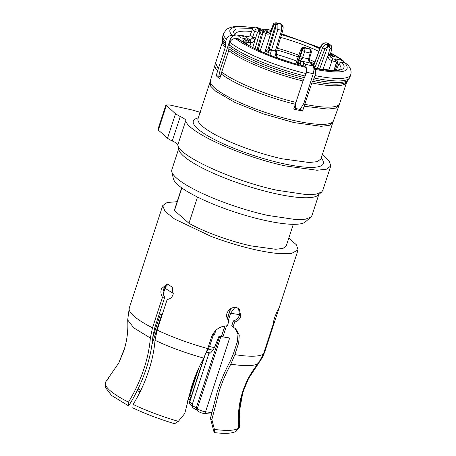 <?xml version="1.0" encoding="UTF-8"?>
<svg xmlns="http://www.w3.org/2000/svg" width="456" height="456" viewBox="0 0 456 456"><rect width="100%" height="100%" fill="white"/><g stroke="black" fill="none" stroke-linecap="round" stroke-linejoin="round"><path stroke-width="0.68" d="M200.309 112.375L192.905 110.164L169.666 104.988L165.916 104.977L175.509 113.789L180.251 116.554A12.489 2.554 -161.9 0 1 185.814 120.435C186.071 131.339 241.093 156.528 285.023 165.859L316.966 170.248L326.553 169.182L330.76 165.995L329.289 161.002L322.335 154.567M259.618 28.58L262.702 29.326A61.834 12.643 18.1 0 0 259.806 28.762M264.258 30.865L262.702 29.326M342.051 60.095L343.168 60.705L344.611 62.945M313.836 68.297A58.129 11.884 18.1 0 0 341.772 62.312C340.461 62.141 339.486 62.7 338.854 63.982L336.317 70.315M341.772 62.312L345.067 63.048L347.101 64.176C350.544 67.733 351.753 71.256 350.721 74.755A66.827 13.669 18.1 0 1 314.971 75.559C315.791 72.635 315.712 70.572 314.737 69.363L313.87 68.599M321.668 192.016L316.048 194.17L306.295 194.598L277.048 190.266C233.113 180.935 178.096 155.747 177.834 144.843L178.929 149.756A73.701 15.071 18.1 0 0 274.854 193.521A73.701 15.071 18.1 0 0 318.014 195.214L321.668 192.016L322.78 190.403L330.76 165.995M165.916 104.977L157.941 129.384A6.247 1.277 18.1 0 0 158.346 130.097L167.534 138.196A12.489 2.554 18.1 0 0 172.271 140.961L180.251 116.554M185.814 120.435L177.834 144.843A12.489 2.554 18.1 0 0 172.271 140.961M296.012 102.355C269.952 96.501 232.224 81.048 221.741 71.951L228.724 50.576A65.265 13.349 18.1 0 0 302.995 80.986L293.721 109.069A65.06 13.304 18.1 0 0 298.218 110.118A65.06 13.304 18.1 0 0 302.573 111.042L311.853 82.952A65.265 13.349 18.1 0 0 346.663 82.148L348.418 79.874A66.468 13.595 18.1 0 1 313.466 79.663L311.853 82.952M332.777 122.618L329.186 125.4L321.052 126.301L293.955 122.578L263.511 113.949L235.005 102.503L215.511 91.086L210.78 86.292L209.863 82.53L214.975 65.003A65.231 13.338 18.1 0 0 217.637 70.805L216.207 75.685A65.06 13.304 18.1 0 0 219.712 78.768L221.137 73.889A65.231 13.338 18.1 0 0 295.368 104.281M217.637 70.805L225.224 47.487L225.606 41.775L226.415 39.301C227.607 36.531 229.596 35.311 232.372 35.642L233.272 35.842M314.224 63.709A54.84 11.212 18.1 0 0 309.641 61.623M298.178 56.971A54.84 11.212 18.1 0 0 276.889 50M314.874 61.999A54.84 11.212 18.1 0 0 309.259 59.468M298.788 55.244A54.84 11.212 18.1 0 0 277.413 48.245M313.466 79.663L314.971 75.559M300.367 109.098L302.573 111.042M228.724 50.576L229.106 44.865L229.915 42.391C231.106 39.621 233.09 38.401 235.872 38.731L239.166 39.461A58.129 11.884 18.1 0 0 304.579 66.245L304.374 66.131M304.579 66.245L305.885 67.391C306.859 68.605 306.939 70.669 306.118 73.587L302.995 80.986M221.741 71.951L221.137 73.889M239.166 39.461L239.959 39.826M218.965 76.294L216.207 75.685M178.701 148.724L171.826 169.757A73.701 15.071 18.1 0 0 171.775 171.65A73.701 15.071 18.1 0 0 267.7 215.414L295.984 219.604L305.423 219.194L310.855 217.107L311.932 215.551L318.807 194.518M171.775 171.65L173.365 178.758A69.95 14.307 18.1 0 0 264.412 220.294A69.95 14.307 18.1 0 0 305.377 221.907L310.855 217.107M181.687 187.843L174.602 209.509A58.71 12.004 18.1 0 0 174.488 210.529L188.949 223.28L197.516 197.06M188.949 223.28C204.031 231.83 229.892 241.252 250.977 245.881L275.584 249.261L282.971 248.44L286.214 245.989L293.293 224.323M174.488 210.529L181.864 187.969M234.646 322.078L233.329 320.916L231.705 325.892L233.022 327.049L234.646 322.078C237.661 321.246 239.725 319.303 240.842 316.23L239.212 308.946L236.453 307.561C232.184 306.951 229.037 308.815 227.014 313.152C226.153 316.282 226.854 318.847 229.111 320.842L228.673 320.454M233.022 327.049L235.729 328.816L239.263 335.035L238.693 342.895L237.348 341.709L238.003 334.259L235.04 328.257M211.869 419.56L214.434 429.398L214.462 432.607L214.058 432.248L210.455 418.312L211.869 419.56L219.518 390.114C222.802 380.56 226.575 371.908 230.839 364.156L234.863 354.625L238.693 342.895M230.839 364.156C245.51 366.402 254.687 366.117 258.37 363.307L263.539 353.793L273.554 323.156C273.406 322.244 273.799 320.249 274.74 317.171L277.225 311.129L278.764 308.609L278.434 310.006L298.087 249.871L296.389 244.775L288.773 238.157M237.257 429.905L239.668 426.919C238.431 414.487 239.719 402.414 243.538 390.684L248.56 378.514L262.382 357.498L264.412 352.739L278.434 310.006M177.162 201.677L167.107 202.521L162.729 205.627L165.021 211.424L174.619 219.045L210.752 236.248A71.199 14.558 -161.9 0 0 276.53 253.336L291.629 253.416L298.076 249.865M106.504 381.034L108.824 378.303M118.839 362.908L123.724 351.103C127.036 340.86 128.353 330.475 127.68 319.941L129.27 308.011L162.729 205.627M124.682 347.962L118.805 362.89L105.632 382.008A70.726 14.461 18.1 0 0 105.279 383.599A70.726 14.461 18.1 0 0 128.489 402.158C135.004 391.459 140.186 380.247 144.028 368.522C147.448 358.057 149.557 347.882 150.349 338.004L152.504 327.818L162.518 297.181L164.736 297.244L154.578 328.314L152.834 336.79C152.008 347.084 149.813 357.686 146.245 368.585C141.993 381.558 136.179 393.91 128.809 405.629L128.159 405.612L111.509 395.42L105.433 387.429L105.279 383.599M127.68 319.941L133.813 327.898L150.349 338.004M128.489 402.158L128.159 405.612M164.736 297.244C163.077 294.804 162.712 292.011 163.641 288.876L168.344 284.02M133.146 404.443A70.726 14.461 18.1 0 0 178.319 421.355L174.574 423.721C159.258 419.075 145.339 413.797 132.821 407.898L133.146 404.443C139.667 393.745 144.843 382.533 148.685 370.813C152.11 360.337 154.219 350.168 155.011 340.29L157.16 330.104L167.175 299.467C170.128 299.039 172.094 297.392 173.063 294.53L172.271 287.206L167.227 283.86L161.407 288.813C160.478 291.954 160.848 294.741 162.518 297.181M155.011 340.29C169.712 347.193 185.951 353.138 203.724 358.114L207.748 348.589L211.584 336.859C214.633 329.716 219.934 326.034 227.487 325.818L228.889 320.653M178.319 421.355L184.76 413.524L191.566 386.585C195.014 376.08 199.067 366.595 203.724 358.12M238.528 308.427L239.525 315.067C238.408 318.134 236.345 320.089 233.329 320.916M210.455 418.312L217.324 391.425C220.921 380.481 225.144 370.597 229.995 361.779L233.375 353.873L237.348 341.709M214.434 429.398A70.726 14.461 18.1 0 0 238.796 427.973C237.559 415.541 238.847 403.463 242.666 391.738C246.086 381.267 251.319 371.788 258.37 363.307M238.796 427.973L236.407 430.966A69.38 14.187 18.1 0 1 214.462 432.607M274.426 322.101L273.6 321.816M239.668 426.919A70.726 14.461 18.1 0 0 240.004 425.077L239.793 409.385L242.603 393.733M190.203 399.678A68.292 13.965 18.1 0 0 188.299 398.96M308.797 58.231L309.407 58.75L309.242 59.856C309.624 61.754 310.24 62.865 311.089 63.184A1.875 1.043 116.1 0 0 310.827 63.122L300.276 60.813A7.695 1.573 18.1 0 0 300.418 61.497A49.966 10.22 18.1 0 0 302.915 62.124C303.536 62.888 303.576 64.182 303.035 65.995M306.375 68.161L305.383 64.267A56.835 11.622 18.1 0 0 309.202 65.157A56.835 11.622 18.1 0 0 312.907 65.943L310.547 63.823A49.966 10.22 18.1 0 0 312.827 64.262A7.695 1.573 18.1 0 0 310.975 63.196L308.296 59.856L310.2 52.97C310.639 51.129 310.411 49.801 309.521 48.991L309.926 49.134C311.077 49.835 311.511 51.1 311.214 52.924L310.2 52.97A43.719 8.943 18.1 0 1 307.452 52.389A43.719 8.943 18.1 0 1 304.631 51.733L302.214 58.499L300.304 60.779A1.875 1.83 39.6 0 0 298.304 61.315M302.915 62.124L305.383 64.267M300.276 60.813A1.875 1.83 39.6 0 0 298.264 61.36L297.876 62.05A9.565 1.955 18.1 0 0 298.127 62.768L300.418 61.497L300.652 63.424L300.248 65.293M295.511 103.854L295.231 108.357L294.257 107.513M312.907 65.943C314.104 67.454 314.218 70.036 313.249 73.695L303.901 103.284L300.151 109.451L297.711 108.921A63.082 12.899 -161.9 0 1 295.231 108.357M298.127 62.768L298.327 63.623L300.652 63.424M298.03 64.49L298.327 63.623L298.178 64.37L298.572 64.638M215.887 330.258L214.36 334.938L213.59 334.271M298.281 61.343A1.875 1.83 39.6 0 1 298.292 61.332L299.78 57.901L302.214 58.499M313.534 66.952L312.827 64.262A1.875 1.539 125.6 0 1 313.346 64.484L314.395 66.872L314.133 68.28M230.474 308.729L227.282 318.493M224.825 326L221.394 336.505A50.587 10.345 18.1 0 1 219.034 336.015L214.405 347.654L212.923 350.248L210.512 353.047L208.74 353.257L206.386 352.368M214.36 334.938A50.593 10.345 -161.9 0 1 213.419 334.71L214.383 331.843M206.79 351.32L209.56 346.514L213.419 334.71M314.19 67.152L313.568 66.302M310.644 52.423L311.214 52.924L309.407 58.75L308.398 58.801A43.719 8.943 18.1 0 1 305.554 58.197A43.719 8.943 18.1 0 1 302.63 57.519L300.333 56.344L299.774 57.923M299.78 57.901L302.704 49.202L302.254 48.826L296.964 64.193M300.327 56.356L302.385 50.394L304.631 51.733L305.047 47.994L302.704 49.202M308.153 48.216L309.521 48.991A40.595 8.299 18.1 0 1 307.31 48.518A40.595 8.299 18.1 0 1 305.047 47.994L304.779 47.589L302.493 48.906M304.106 47.327L309.305 48.718L304.106 47.327C302.584 47.207 301.37 48.268 300.464 50.502L295.933 63.908M304.3 47.361L304.779 47.589L304.3 47.361L302.254 48.826L300.572 50.764M258.142 50.137L262.399 34.57C262.85 32.615 262.354 30.997 260.895 29.714L260.422 29.395L260.074 31.555L258.609 31.15L257.537 32.233L255.086 39.626L252.356 38.087L254.608 31.253L257.537 32.233M164.32 287.303A48.091 9.832 18.1 0 0 165.135 288.049M159.235 314.07L160.358 314.321M206.83 351.359L206.585 352.117L207.218 352.853M334.111 70.452L336.425 63.253L336.431 62.518L335.445 61.759A9.565 1.955 -161.9 0 1 331.9 60.694L331.712 60.631C329.46 59.776 328.172 58.174 327.847 55.831L330.047 48.382L329.471 46.928L327.744 46.626L324.877 48.826L317.228 68.907L314.891 67.83L314.651 68.383M331.712 60.631L332.532 58.602L330.868 57.445L329.967 55.421L331.951 48.621L331.244 45.583L329.87 44.751L327.163 44.255L327.744 46.626L319.559 69.238M327.163 44.255C325.003 44.506 323.464 45.674 322.54 47.749L324.877 48.826M276.678 57.712L275.224 54.236L275.122 51.864L275.373 50.952L276.439 50.85M271.371 51.032L268.84 50.422L269.16 49.231L271.616 50.114A32.957 6.737 -161.9 0 1 273.463 50.508A32.957 6.737 -161.9 0 1 275.361 50.947L281.591 30.29L281.762 24.949L281.403 24.367A39.091 7.997 18.1 0 0 279.391 23.906A39.091 7.997 18.1 0 0 277.43 23.484L277.909 24.094L277.858 29.458L269.958 55.176M259.698 28.654L257.731 27.588A39.091 7.997 18.1 0 0 259.299 28.973L260.422 29.395M259.772 28.734L260.906 29.72M258.609 31.15L258.079 28.762C256.5 28.654 255.343 29.48 254.608 31.253A43.719 8.943 18.1 0 1 252.407 29.309L249.951 35.967L246.086 36.571C247.448 37.05 248.737 36.765 249.945 35.722L252.407 29.309C253.177 27.605 254.476 26.904 256.312 27.206L257.731 27.588L256.312 27.206A40.595 8.299 18.1 0 0 258.079 28.762L259.299 28.973L259.544 31.322M255.719 38.082L252.755 37.101A43.719 8.943 18.1 0 1 250.475 35.089L250.401 34.907M252.778 47.538L255.086 39.626C253.844 41.627 252.493 42.636 251.045 42.67L249.882 46.027M220.128 77.343A63.082 12.899 -161.9 0 1 218.812 76.152L220.379 69.09L230.132 39.666C231.631 36.229 234.116 34.713 237.593 35.106A56.835 11.622 18.1 0 0 240.568 37.734L246.702 39.113A49.966 10.22 18.1 0 0 247.916 40.003A7.695 1.573 18.1 0 0 250.087 40.265L252.356 38.087M331.193 45.514L328.098 43.189A40.595 8.299 18.1 0 1 329.87 44.751L329.471 46.928M314.355 67.323A32.957 6.737 -161.9 0 1 314.891 67.83L322.54 47.749A34.103 6.977 18.1 0 0 321.064 46.449C321.959 44.38 323.481 43.206 325.641 42.915L326.878 42.984A39.091 7.997 18.1 0 1 328.451 44.369L328.377 46.649M322.82 69.711L327.847 55.831L329.893 55.353M328.126 54.207C329.551 54.617 330.178 54.652 330.002 54.298L330.081 54.458M330.047 48.382C331.449 48.781 332.053 48.803 331.871 48.456M275.224 54.236L276.313 54.332L276.575 51.026L282.805 30.364C283.267 27.901 283.25 26.34 282.754 25.673L282.714 26.841M276.119 52.047L275.122 51.864M277.909 24.094L275.492 25.234L267.923 49.601L268.84 50.422L268.265 52.702L270.607 53.209M263.876 52.685L265.05 51.722L271.001 32.558C269.547 34.172 267.906 34.576 266.082 33.761L260.074 51.021M267.923 49.601L265.05 51.722M259.703 28.671L257.469 27.52M245.915 36.554L246.046 36.6A46.843 9.582 18.1 0 0 250.207 40.27L251.045 42.67M248.224 42.34L246.987 42.602L245.391 40.801L247.916 40.003A1.875 0.997 -79.5 0 1 248.224 42.34A9.565 1.955 -161.9 0 0 250.925 42.664A1.875 1.51 -88.4 0 0 250.087 40.265M242.843 41.866L242.985 41.405C243.721 39.666 244.963 38.902 246.702 39.113M240.568 37.734L235.837 38.72M245.858 36.537A7.695 1.573 18.1 0 0 243.008 35.676A49.966 10.22 18.1 0 0 243.681 36.451L237.593 35.106M325.641 42.915L325.413 42.813C323.27 43.069 321.771 44.198 320.899 46.204L313.774 64.883M344.468 62.911L343.493 61.474L340.985 60.095A56.835 11.622 18.1 0 0 338.01 57.467L331.882 56.088A49.966 10.22 18.1 0 0 330.663 55.199A7.695 1.573 18.1 0 0 329.967 55.079M338.01 57.467L340.033 58.419L343.493 61.474M328.736 70.321L332.72 58.664A7.695 1.573 18.1 0 0 335.57 59.525A49.966 10.22 18.1 0 0 334.898 58.75L340.985 60.095M334.898 58.75L337.047 60.46M274.683 24.499L273.651 25.291L271.001 32.558L270.625 31.464L273.081 24.789C273.931 23.815 273.013 23.062 276.273 22.8L276.655 22.965L274.683 24.499L275.492 25.234L275.407 28.574L277.858 29.458A34.103 6.977 18.1 0 1 279.699 29.851A34.103 6.977 18.1 0 1 281.591 30.29L282.663 30.187M252.333 29.127C252.806 27.719 254.112 27.058 256.261 27.149L256.186 27.178M240.819 35.819L242.905 35.608L246.103 36.622M244.228 42.756L244.336 42.402L246.559 43.24L246.308 44.021M242.985 41.405A53.09 10.858 -161.9 0 0 244.336 42.402L245.391 40.801M242.905 35.608A1.875 0.564 104.3 0 1 243.008 35.676L241.013 35.864M330.435 55.096L330.663 55.199A1.875 0.997 100.5 0 0 330.435 55.096L329.973 55.016M335.445 61.759A1.875 0.564 -75.7 0 0 335.57 59.525L337.047 60.466L337.508 61.315L336.431 62.518L333.906 70.458M336.425 63.253L337.491 63.15M335.257 70.401L337.543 63.276L337.508 61.315M276.273 22.8L280.97 23.843L282.241 24.875M275.276 24.909L277.43 23.484L276.655 22.965A40.595 8.299 18.1 0 1 278.867 23.438A40.595 8.299 18.1 0 1 281.13 23.963L282.754 25.673L281.762 24.949M271.696 31.105L271.092 30.58M273.651 25.291L273.081 24.789M270.625 31.464L268.555 32.319L267.752 32.08L266.082 33.761M263.636 32.365L262.958 32.439L263.158 31.652L265.757 30.94A7.695 1.573 18.1 0 0 267.604 32.005A1.875 1.043 -63.9 0 0 265.933 33.687A9.565 1.955 -161.9 0 1 263.636 32.365A1.875 1.539 -54.4 0 1 265.757 30.94A49.966 10.22 18.1 0 1 268.037 31.378L265.113 28.967L263.311 29.857M267.604 32.005L269.137 32.347M265.386 30.774L268.037 31.378M225.047 325.966L221.491 336.214M230.736 308.57L227.407 318.755M226.524 325.829L222.91 336.881L221.65 336.363M239.662 314.589A50.901 10.408 -161.9 0 1 230.662 313.169L228.382 320.152M230.662 313.169L234.903 307.39M222.91 336.881L229.653 338.01L205.531 411.808A5.62 1.151 -161.9 0 1 204.248 411.574A5.62 1.151 -161.9 0 1 197.3 408.73L220.932 336.414M234.863 307.509A52.776 10.79 18.1 0 0 237.81 308.022M219.701 336.157L196.274 407.829L196.713 410.087L197.858 411.095A2.497 2.212 -48.6 0 1 197.3 408.73L196.274 407.829A12.181 2.491 -161.9 0 1 192.255 404.415L208.962 353.303M173.365 293.305A50.901 10.408 -161.9 0 1 165.112 288.192L163.282 293.784M165.112 288.192L165.625 285.547M212.559 334.562L213.288 334.59M159.463 313.369L161.68 314.765L151.979 344.434M213.488 333.028L212.952 334.664M197.904 118.982L198.024 118.754A64.644 13.218 18.1 0 0 282.116 158.802L309.214 162.524L317.347 161.623L320.916 158.922L332.755 122.698L338.985 105.535L335.593 108.118L327.978 109.081L304.22 106.254M321.195 158.067A68.389 13.988 -161.9 0 1 282.287 163.447A68.389 13.988 -161.9 0 1 211.738 138.06A68.389 13.988 -161.9 0 1 198.303 117.899M210.438 80.672A64.678 13.224 18.1 0 0 294.599 120.652A64.678 13.224 18.1 0 0 333.387 120.857M158.346 130.097L166.32 105.689M167.534 138.196L175.509 113.789M218.242 68.862L215.602 62.968L222.591 41.593A65.265 13.349 18.1 0 0 225.224 47.487M222.591 41.593L222.682 40.886A65.63 13.423 18.1 0 0 225.469 45.674M222.682 40.886L222.517 38.726A66.468 13.595 18.1 0 0 225.361 43.588M222.517 38.726L222.87 35.705A66.827 13.669 18.1 0 0 225.606 41.775M222.87 35.705L223.679 33.231A66.827 13.669 18.1 0 0 226.415 39.301M253.348 27.702A61.834 12.643 18.1 0 0 232.372 35.642M264.007 30.472L261.14 29.925M252.556 28.62L236.14 29.036L233.409 31.487L234.692 35.237M251.552 31.47A55.638 11.377 18.1 0 0 235.085 34.382L235.307 35.083M291.766 62.7A55.997 11.451 18.1 0 0 278.377 58.322M296.731 61.07A56.835 11.622 18.1 0 0 276.319 54.355M318.904 51.431A55.638 11.377 18.1 0 0 280.685 37.392M334.693 56.721A58.129 11.884 18.1 0 0 330.224 54.025M319.924 48.763A58.129 11.884 18.1 0 0 281.495 34.719M338.067 57.484L330.537 53.033M320.232 47.954L281.717 33.983M313.831 68.223L333.535 70.469L338.249 70.03L340.837 68.947A55.638 11.377 18.1 0 0 338.854 63.982M314.737 69.363C341.903 74.237 352.009 72.133 345.067 63.048M314.167 78.033A66.827 13.669 18.1 0 0 349.912 77.229L350.721 74.755M312.548 81.328A65.63 13.423 18.1 0 0 347.005 81.521M304.864 104.327A65.265 13.349 18.1 0 0 339.68 103.518L346.663 82.148M235.872 38.731C247.762 48.159 279.22 61.041 305.885 67.391M229.915 42.391A66.827 13.669 18.1 0 0 306.118 73.587M229.106 44.865A66.827 13.669 18.1 0 0 305.309 76.061M228.861 46.677A66.468 13.595 18.1 0 0 304.614 77.691M228.975 48.763A65.63 13.423 18.1 0 0 303.696 79.355M234.863 354.625A71.199 14.558 18.1 0 0 263.539 353.793M264.412 352.739A71.199 14.558 18.1 0 0 264.623 352.249L275.196 319.907M129.27 308.011A71.199 14.558 18.1 0 0 152.504 327.818M157.16 330.104A71.199 14.558 18.1 0 0 207.748 348.589M189.707 394.657L190.01 394.924L198.896 367.747M190.91 397.529A2.497 2.212 -48.6 0 1 190.574 397.29A2.497 2.212 -48.6 0 1 190.01 394.924A2.497 0.513 18.1 0 0 191.503 395.7M313.249 73.695L306.478 72.202M209.56 346.514A50.587 10.345 18.1 0 0 214.069 347.58A50.587 10.345 18.1 0 0 214.405 347.654M257.127 49.664L261.231 34.656L260.074 31.555L255.081 48.684M212.923 350.248A49.755 10.175 -161.9 0 1 212.827 350.225A49.755 10.175 -161.9 0 1 208.312 349.165M262.234 34.32L261.231 34.656M206.585 352.117A47.527 9.718 18.1 0 0 210.512 353.047M154.43 328.782L155.553 329.027M320.899 46.204L313.945 65.117M267.797 54.31L268.265 52.702L266.23 50.878M246.559 43.24L246.987 42.602L246.496 44.129M230.987 40.498A63.082 12.899 -161.9 0 1 230.132 39.666M332.72 58.664L332.532 58.602A46.843 9.582 18.1 0 0 330.167 56.31M269.16 49.231L275.407 28.574M262.639 33.043L262.565 33.579M271.138 30.444A56.835 11.622 18.1 0 0 269.382 30.045A56.835 11.622 18.1 0 0 265.671 29.258M211.641 412.463A50.901 10.408 -161.9 0 1 205.531 411.808A2.497 1.613 97.9 0 1 203.735 413.41L211.282 414.133M203.889 357.806L189.531 401.742A2.497 0.513 18.1 0 0 189.69 402.027L204.601 356.415M189.531 401.742A2.497 2.497 0 0 0 190.255 404.392A2.497 2.212 131.4 0 1 189.69 402.027L192.29 404.312M140.779 390.433A50.901 10.408 -161.9 0 1 138.077 388.882M137.495 390.079A2.497 1.841 121.2 0 0 138.151 390.969L139.992 392.052M198.024 118.754L209.863 82.53M214.975 65.003L215.602 62.968M253.559 27.554L240.238 26.34L233.785 26.687L230.491 27.388L226.826 29.098L223.679 33.231M343.168 60.705L340.318 58.642M339.184 57.883L330.594 52.862M320.277 47.829L281.745 33.875M349.912 77.229L348.418 79.874M338.985 105.535L339.68 103.518M304.386 66.137C279.802 60.272 250.6 48.245 239.947 39.82M262.388 357.498L264.623 352.249M190.904 397.535A2.497 2.497 0 0 1 190.574 397.29L189.234 396.11M311.231 63.259L313.346 64.484M297.876 62.05L297.118 64.239M300.327 56.379L299.814 57.861M309.305 48.718L309.92 49.128M300.464 50.502L295.744 63.857M277.516 58.015L276.313 54.332M154.065 330.024L155.148 330.264M326.673 42.892L325.413 42.813M327.79 43.081L328.97 43.565M331.529 55.564L332.874 56.55M337.548 61.4L337.052 60.471M280.976 23.849L282.304 25.017M265.113 28.967L271.189 30.301M262.519 32.832L263.158 31.652M192.221 406.125L190.255 404.392M197.038 410.303C192.09 407.008 192.677 408.633 192.255 404.415M203.735 413.41L202.829 413.239C201.968 413.273 197.454 411.244 197.858 411.095M197.414 371.076L186.926 403.167M160.461 314.013L152.771 337.537M138.151 390.969L137.347 390.382"/></g></svg>
